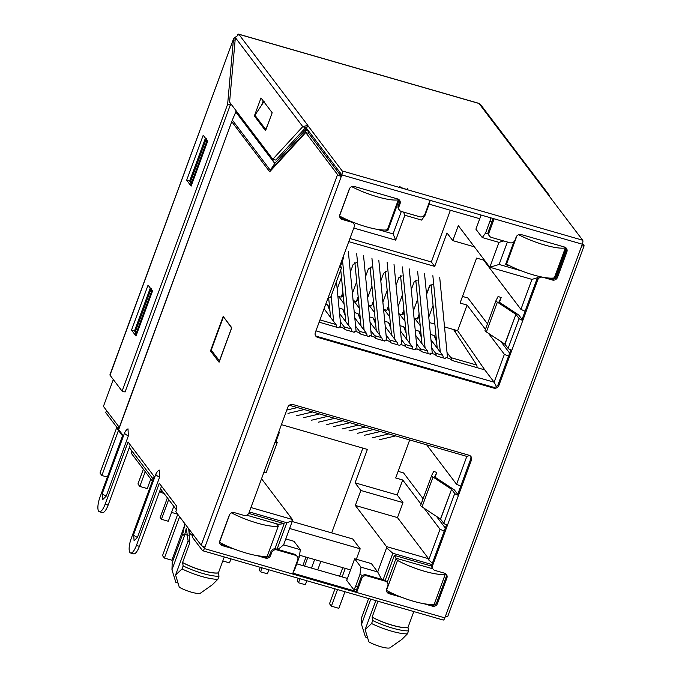 <?xml version="1.0" encoding="UTF-8"?>
<svg xmlns="http://www.w3.org/2000/svg" width="682" height="682" viewBox="0 0 682 682"><rect width="100%" height="100%" fill="white"/><g stroke="black" fill="none" stroke-linecap="round" stroke-linejoin="round"><path stroke-width="1.02" d="M224.267 556.955L218.428 572.829A24.859 5.345 -159.8 0 1 202.69 570.561A24.859 5.345 -159.8 0 1 182.58 562.505L189.741 543.017L189.093 532.821L191.974 535.234A24.859 5.345 20.2 0 0 192.767 535.668M368.621 598.54L361.75 617.219L361.511 624.38L365.433 637.022L367.462 637.61M218.428 572.829L218.99 576.256L217.89 579.248A28.124 6.053 -159.8 0 1 201.787 576.486A28.124 6.053 -159.8 0 1 182.043 568.924L183.143 565.924L182.58 562.505M218.99 576.256A28.124 6.053 -159.8 0 1 202.886 573.494A28.124 6.053 -159.8 0 1 183.143 565.924M217.89 579.248L212.417 584.721L200.278 593.289A13.819 2.975 -159.8 0 1 191.182 592.112A13.819 2.975 -159.8 0 1 179.298 587.245L175.581 574.994L182.043 568.924M407.435 633.859L401.971 639.332L389.823 647.9A13.819 2.975 -159.8 0 1 380.735 646.724A13.819 2.975 -159.8 0 1 368.843 641.856L365.134 629.605L371.588 623.536A28.124 6.053 -159.8 0 0 391.332 631.097A28.124 6.053 -159.8 0 0 407.435 633.859L408.544 630.867A28.124 6.053 -159.8 0 1 372.696 620.535L371.588 623.536M513.93 241.743L505.498 264.633L510.119 265.963M552.335 278.128L554.543 278.759M554.892 278.58L566.103 248.103M339.73 216.876L343.123 217.848M385.339 230.013L387.802 230.721L399.166 199.835M488.15 233.773L485.575 233.031L482.251 237.549L498.977 242.366L503.7 240.951M521.321 270.848L499.122 264.454L507.382 242.016M401.331 211.454L393.071 233.9L377.342 229.365M354.333 222.741L352.73 222.272M430.01 200.44A4.092 1.27 106.1 0 1 429.285 203.722L424.929 215.563L424.255 215.367M274.914 548.763L284.164 523.623L248.7 513.41M297.267 556.572L299.253 557.143L294.897 568.984A4.092 1.27 106.1 0 1 293.524 571.405M249.322 511.926L286.807 522.727L277.062 549.198M383.113 579.751L392.858 553.281L431.894 564.526M381.622 579.325L377.709 571.968L360.983 567.143L359.9 574.619L362.713 575.429M359.9 574.619L355.544 586.46A4.092 1.27 106.1 0 1 353.472 589.154A4.092 1.27 106.1 0 1 353.225 588.975L346.703 580.356L354.64 558.771L371.375 563.588L377.709 571.968L386.592 547.834L386.489 546.589L355.348 505.464L397.47 517.595L428.62 558.729L386.489 546.589M431.612 566.103L394.401 555.387L385.194 580.399M490.656 217.797A4.092 1.27 106.1 0 1 489.932 221.19L485.575 233.031M554.099 277.915L554.688 278.691M387.103 229.808L387.802 230.721M499.122 264.454L489.829 267.25L498.977 242.366M537.731 277.651L531.951 279.39L489.829 267.25L458.304 225.623L452.788 240.618L474.365 246.833M531.951 279.39L520.92 309.364L525.089 311.239M409.694 439.941L398.135 471.347L403.548 472.907L423.096 498.73M436.454 516.368L445.312 528.064M456.036 330.233L455.312 332.202M462.481 296.431L467.903 297.991L487.451 323.814M500.81 341.452L509.667 353.148M508.542 356.209L504.373 354.325L494.118 382.21L496.445 386.583M444.528 326.917L457.639 330.702L484.791 369.891L494.118 382.21L315.937 330.872M353.77 228.052L395.722 240.141L393.071 233.9M395.722 240.141L404.878 215.256L403.531 212.093M404.878 215.256L421.604 220.081L424.929 215.563M246.696 515.183L278.392 524.313L284.164 523.623M278.392 524.313L277.924 525.583M267.446 556.955L266.986 556.111M285.784 538.933L293.993 541.303L300.336 549.675L283.61 544.85L277.958 549.453M300.336 549.675L299.253 557.143M283.61 544.85L292.484 520.724L286.807 522.727M292.484 520.724L292.39 519.479L250.942 507.536M289.304 405.253L466.82 456.403L469.728 455.525M466.82 456.403L456.565 484.28L460.734 486.155M444.187 531.125L440.018 529.241L428.714 559.973L432.397 563.17M428.714 559.973L428.62 558.729M386.592 547.834L392.858 553.281M387.214 582.368L396.097 558.226L394.401 555.387M396.097 558.226L432.823 568.805M434.391 604.977L433.982 604.226M482.251 237.549L475.908 229.178L481.108 215.043M485.431 329.312L467.068 305.067L460.052 303.047L476.599 258.077L483.615 260.106L483.879 259.39M483.615 260.106L520.92 309.364M504.373 354.325L488.474 333.336M426.693 444.843L456.565 484.28M421.075 504.228L402.712 479.983L395.696 477.963L409.686 439.941M440.018 529.241L424.119 508.252M457.639 330.702L467.068 305.067M319.142 322.168L338.928 327.872L339.304 326.823L343.037 327.897L345.655 329.807L354.171 332.262L354.546 331.213L358.28 332.287L360.889 334.197L369.405 336.644L369.78 335.604L373.514 336.678L376.123 338.587L384.639 341.034L385.015 339.986L388.749 341.068L391.357 342.978L399.874 345.424L400.249 344.376L403.983 345.459L406.6 347.36L415.108 349.815L415.483 348.766L419.217 349.84L421.834 351.75L430.342 354.205L430.717 353.157L434.451 354.231L437.068 356.14L445.585 358.596L445.96 357.547L449.694 358.621L452.302 360.531L484.791 369.891M129.299 447.554L153.109 479.003M160.551 488.832L176.399 509.752M261.538 478.738L292.39 519.479M397.47 517.595L402.985 502.608L397.197 494.97L402.712 479.983M354.64 558.771L360.983 567.143M450.376 210.269L431.356 261.973L434.707 266.406L447.008 232.98L452.788 240.618M426.565 294.496L429.882 285.468M349.917 238.512L431.356 261.973M479.753 218.726L429.131 204.148M308.315 132.879L311.606 137.218A4.092 3.785 -37.1 0 1 312.68 136.409M231.667 328.008L223.858 317.292M223.355 317.147L211.224 350.122L219.536 360.983M219.433 360.957L231.565 327.982M350.539 569.905L299.534 555.216M122.538 435.858L117.509 429.208L118.549 426.361M184.958 523.819L188.658 528.755L189.093 532.821L189.963 530.426M184.958 523.87L182.785 533.827L172.196 562.607L171.958 569.768L175.879 582.411L177.917 582.991M184.72 523.503L184.225 526.385M161.822 490.503L161.063 492.557L164.021 493.418M161.063 492.557L159.801 490.895M152.35 481.057L131.217 453.155L131.976 451.092M402.985 502.608L360.863 490.469L355.348 505.464M360.863 490.469L355.075 482.839L367.376 449.412L281.436 424.647M362.867 448.117L331.674 532.898M292.194 521.525L352.722 538.959L360.181 548.814L356.336 559.257M433.061 305.451L428.765 317.139M429.285 322.526L434.886 324.146M434.707 266.406L348.766 241.641M341.477 277.335L337.181 289.023M337.871 296.193L341.136 297.13L342.927 292.254M350.343 272.109L353.14 264.505L356.336 262.553M356.712 281.726L352.415 293.413M353.114 300.583L356.371 301.521L358.161 296.644M365.578 276.5L368.374 268.896L371.571 266.943M371.946 286.116L367.649 297.804M368.348 304.973L371.605 305.911L373.404 301.026M380.812 280.882L383.608 273.286L386.805 271.334M387.188 290.506L382.883 302.194M383.582 309.364L386.839 310.301L388.638 305.417M396.046 285.272L398.842 277.676L402.039 275.724M402.423 294.897L398.118 306.585M398.817 313.754L402.073 314.692L403.872 309.807M411.28 289.662L414.076 282.067L417.273 280.114M417.657 299.287L413.352 310.975M414.051 318.144L417.307 319.082L419.106 314.197M426.523 294.053L429.319 286.457L432.507 284.505M355.075 482.839L397.197 494.97M360.181 548.814L289.628 528.49M189.741 543.017L188.13 540.886L186.271 528.26L184.396 535.958L182.785 533.827M377.964 601.234L372.125 617.116L372.696 620.535M408.544 630.867L407.972 627.44A24.859 5.345 -159.8 0 1 372.125 617.116M407.972 627.44L413.821 611.566M171.958 569.768L184.396 535.958M182.64 562.59A24.731 5.32 20.2 0 0 218.487 572.914M408.041 627.525A24.731 5.32 -159.8 0 1 372.193 617.201M370.786 599.171L361.511 624.38M175.581 574.994L188.13 540.886M375.799 600.612L365.134 629.605M445.96 357.547L445.576 358.596M430.333 354.205L430.717 353.157M415.099 349.815L415.483 348.766M399.865 345.424L400.249 344.376M384.631 341.034L385.015 339.986M369.397 336.644L369.78 335.604M354.154 332.253L354.546 331.213M339.304 326.823L338.92 327.863M276.568 523.785L278.307 526.078L267.276 556.06A32.71 7.033 -159.8 0 1 246.355 553.111A32.71 7.033 -159.8 0 1 219.63 542.369M231.539 512.864A32.71 7.033 20.2 0 0 257.387 523.137A32.71 7.033 20.2 0 0 278.307 526.078M219.638 541.849L229.766 514.33M184.072 526.998L171.855 560.212L164.388 558.055L162.521 555.6L177.729 514.271M179.596 516.734L164.388 558.055M413.352 601.226A32.71 7.033 -159.8 0 1 386.472 590.399L397.504 560.425A32.71 7.033 20.2 0 0 424.383 571.243A32.71 7.033 20.2 0 0 445.295 574.193L434.272 604.167A32.71 7.033 -159.8 0 1 413.352 601.226M431.638 475.516L420.692 505.277A6.871 1.475 20.2 0 0 420.675 505.311A6.871 1.475 20.2 0 0 422.03 506.879L440.47 519.011L443.76 523.29A3.274 0.708 20.2 0 0 447.494 525.14L432.61 565.608A4.092 3.785 142.9 0 0 434.963 570.433L444.519 573.187L445.295 574.193M396.012 558.456L397.504 560.425M344.956 591.729L338.852 608.327L331.384 606.17L329.517 603.706L334.981 588.856M339.636 576.196L342.773 567.671M345.28 568.396L342.142 576.921M337.488 589.572L331.384 606.17M319.449 413.94L303.226 417.776M296.355 415.798L312.578 411.962M230.951 558.882L229.484 562.88L222.792 560.954M304.215 409.55L287.992 413.386M286.798 410.061L297.343 407.572M349.917 422.721L333.694 426.557M326.823 424.579L343.046 420.743M260.268 567.33L259.245 570.101L260.55 571.831L262.024 567.833M268.896 569.811L267.421 573.809L260.55 571.831M395.628 435.892L379.405 439.728M372.534 437.75L388.757 433.905M317.727 569.888L320.864 561.363M334.683 418.33L318.46 422.167M311.589 420.189L327.812 416.352M380.394 431.501L364.162 435.338M357.291 433.36L373.523 429.515M306.005 557.075L302.868 565.6M298.213 578.259L297.19 581.038L298.494 582.76L299.961 578.762M304.615 566.111L307.752 557.578M314.624 559.564L311.486 568.089M306.832 580.74L305.365 584.738L298.494 582.76M365.151 427.111L348.928 430.947M342.057 428.969L358.28 425.133M357.291 299.014L358.741 302.595M386.6 340.446L378.791 260.123M371.92 258.146L379.363 334.615M370.096 267.046L376.268 330.531M418.237 316.567L419.686 320.148M447.545 358.007L439.737 277.685M432.865 275.698L440.299 352.168M431.041 284.607L437.213 348.093M403.002 312.185L404.452 315.757M432.311 353.617L424.502 273.294M417.631 271.317L425.065 347.777M415.798 280.217L421.979 343.702M372.525 303.405L373.975 306.977M401.843 344.836L394.026 264.514M387.154 262.536L394.597 339.005M385.33 271.436L391.502 334.922M342.057 294.624L343.506 298.204M371.366 336.055L363.557 255.733M356.686 253.755L364.12 330.224M354.862 262.664L361.034 326.141M340.898 327.283L336.456 281.572M331.171 295.928L333.651 321.444M328.622 297.429L330.565 317.36M173.799 506.325L168.301 521.261L161.429 519.275L160.125 517.553L167.38 497.843M168.684 499.565L161.429 519.275M387.76 307.795L389.217 311.367M417.077 349.227L409.26 268.904M402.397 266.926L409.831 343.387M400.564 275.826L406.736 339.312M177.652 514.168L171.557 512.412M356.132 331.665L348.323 251.343M342.543 260.635L348.886 325.834M340.753 269.884L345.8 321.751M319.969 319.909L335.987 324.521L324.061 308.784M325.723 304.274L327.454 304.777L329.619 307.633M340.369 321.827L344.197 326.891A8.175 2.54 106.1 0 1 344.76 329.159M344.197 326.891L351.221 328.912L339.559 313.515M339.031 308.111L342.688 309.168L344.853 312.024M355.603 326.218L359.431 331.282A8.175 2.54 106.1 0 1 360.002 333.541M359.431 331.282L366.456 333.302L354.793 317.906M354.265 312.501L357.922 313.558L360.087 316.414M370.838 330.608L374.674 335.672A8.175 2.54 106.1 0 1 375.236 337.931M374.674 335.672L381.69 337.692L370.028 322.296M369.508 316.891L373.156 317.94L375.322 320.804M386.072 334.998L389.908 340.062A8.175 2.54 106.1 0 1 390.471 342.321M389.908 340.062L396.924 342.083L385.262 326.687M384.742 321.282L388.39 322.33L390.556 325.195M401.314 339.389L405.142 344.444A8.175 2.54 106.1 0 1 405.705 346.712M405.142 344.444L412.158 346.473L400.505 331.077M399.976 325.672L403.633 326.721L405.79 329.577M416.549 343.779L420.376 348.834A8.175 2.54 106.1 0 1 420.939 351.102M420.376 348.834L427.401 350.863L415.739 335.459M415.21 330.062L418.867 331.111L421.033 333.967M431.783 348.17L435.61 353.225A8.175 2.54 106.1 0 1 436.173 355.493M435.61 353.225L442.635 355.254L430.973 339.849M430.444 334.453L434.102 335.501L436.267 338.357M447.017 352.56L450.845 357.615A8.175 2.54 106.1 0 1 451.416 359.883M477.178 367.7L476.786 365.092L453.564 329.525M420.223 325.655L414.665 318.315M404.989 321.265L399.43 313.925M388.356 306.175L388.766 306.798M389.746 316.874L384.196 309.534M373.063 301.947L373.557 302.629M374.512 312.484L368.953 305.152M357.76 297.736L358.34 298.469M359.278 308.094L353.719 300.762M342.449 293.55L343.131 294.317M344.043 303.703L338.485 296.372M328.809 299.313L327.957 298.196M335.987 324.521A8.175 2.54 106.1 0 1 336.558 327.181M329.935 310.932L327.454 304.777M351.221 328.912A8.175 2.54 106.1 0 1 351.793 331.571M345.169 315.323L342.688 309.168M366.456 333.302A8.175 2.54 106.1 0 1 367.027 335.962M360.411 319.713L357.922 313.558M381.69 337.692A8.175 2.54 106.1 0 1 382.261 340.352M375.646 324.103L373.156 317.94M396.924 342.083A8.175 2.54 106.1 0 1 397.495 344.742M390.88 328.494L388.39 322.33M412.158 346.473A8.175 2.54 106.1 0 1 412.729 349.133M406.114 332.884L403.633 326.721M427.401 350.863A8.175 2.54 106.1 0 1 427.972 353.523M421.348 337.266L418.867 331.111M442.635 355.254A8.175 2.54 106.1 0 1 443.206 357.914M436.582 341.656L434.102 335.501M397.759 198.991L398.356 199.783L387.325 229.757A32.71 7.033 -159.8 0 1 366.413 226.816A32.71 7.033 -159.8 0 1 339.627 216.041M351.724 186.638A32.71 7.033 20.2 0 0 377.444 196.834A32.71 7.033 20.2 0 0 398.356 199.783M339.636 215.7L349.764 188.181M143.373 469.207L137.943 483.964L139.81 486.428L145.24 471.663M139.81 486.428L147.278 488.585L150.799 479.011M107.364 477.085L101.865 475.499L100.007 473.035L116.844 427.273M118.446 430.453L101.865 475.499M564.764 247.114L565.352 247.89L554.321 277.872A32.71 7.033 -159.8 0 1 533.409 274.923A32.71 7.033 -159.8 0 1 506.521 264.096L516.913 235.861M518.61 234.693A32.71 7.033 20.2 0 0 544.441 244.949A32.71 7.033 20.2 0 0 565.352 247.89M506.521 264.096L505.967 263.363M106.52 410.47L105.736 412.61L117.764 428.501M407.751 188.667A4.484 0.963 -159.8 0 1 407.862 189.042A4.484 0.963 -159.8 0 1 404.673 188.837A4.484 0.963 -159.8 0 1 399.558 186.314A4.484 0.963 20.2 0 0 404.008 188.633A4.484 0.963 20.2 0 0 407.862 189.042A4.484 0.963 20.2 0 0 407.751 188.667M106.17 496.164A7.903 1.696 -159.8 0 1 102.624 493.794A7.903 1.696 -159.8 0 1 102.419 493.146L102.82 499.514L106.17 496.164L128.335 435.909L128.003 428.808C126.46 429.796 125.326 431.16 124.593 432.891A7.903 1.696 20.2 0 0 124.789 433.539A7.903 1.696 20.2 0 0 128.335 435.909M137.432 537.442A7.903 1.696 -159.8 0 1 133.885 535.072A7.903 1.696 -159.8 0 1 133.681 534.424L134.081 540.792L137.432 537.442L159.597 477.187L159.264 470.086C157.721 471.074 156.579 472.438 155.854 474.169A7.903 1.696 20.2 0 0 156.05 474.817A7.903 1.696 20.2 0 0 159.597 477.187M207.132 142.649L206.39 142.436L190.943 184.404L191.693 184.617M307.932 130.143L305.775 129.52L304.922 128.395M113.306 379.533L103.425 406.387L119.58 427.716M206.39 138.591L190.951 180.551L190.943 184.404M151.242 288.469L135.803 330.438L135.803 334.291L136.545 334.504M206.39 139.443L206.39 142.436M267.216 126.23L265.366 129.017L254.923 115.224L264.173 101.311M266.116 129.23L265.366 129.017M151.242 289.33L151.242 292.322L135.803 334.291M151.984 292.535L151.242 292.322M470.537 456.088A4.092 3.785 -37.1 0 1 470.682 459.105L471.433 460.086A4.092 3.785 142.9 0 0 469.071 455.269L292.97 404.528A4.092 3.785 142.9 0 0 287.855 407.197L274.897 442.422A3.274 0.708 -159.8 0 0 277.216 442.567L266.244 472.396A3.274 0.708 -159.8 0 1 263.925 472.251L249.032 512.719A4.092 3.785 142.9 0 1 243.917 515.387L234.361 512.634A4.092 3.785 142.9 0 0 229.246 515.302L219.868 540.783A4.092 3.785 142.9 0 0 222.23 545.609L234.744 549.215M471.433 460.086L458.474 495.311L454.562 490.153A4.049 0.87 20.2 0 0 453.862 489.565L435.431 477.434A3.598 0.776 20.2 0 1 434.715 476.616L434.724 476.599A3.598 0.776 20.2 0 0 434.715 476.616M445.985 574.005A4.092 3.785 -37.1 0 1 446.13 577.023L446.881 578.012A4.092 3.785 142.9 0 0 444.519 573.187M446.881 578.012L437.503 603.485L436.753 602.504A4.092 3.785 -37.1 0 1 431.646 605.173L428.799 604.354M431.646 605.173L432.388 606.162A4.092 3.785 142.9 0 0 437.503 603.485M432.388 606.162L423.897 603.715M401.741 597.33L389.072 593.681A4.092 3.785 -37.1 0 1 386.72 588.856L387.768 586.009A4.092 3.785 142.9 0 0 385.407 581.183L366.89 575.847A4.092 3.785 142.9 0 0 361.775 578.524L356.703 592.308L355.953 591.328L292.876 573.153M297.224 556.512A4.092 3.785 142.9 0 0 295.34 555.233L294.59 554.253A4.092 3.785 142.9 0 1 296.474 555.532L297.224 556.512A4.092 3.785 142.9 0 1 297.693 560.058L292.621 573.852L356.703 592.308M294.59 554.253L276.074 548.916L276.815 549.897L295.34 555.233M276.815 549.897A4.092 3.785 142.9 0 0 271.709 552.573L270.959 551.585L269.91 554.432A4.092 3.785 -37.1 0 1 264.795 557.1L261.803 556.239M256.901 555.6L265.545 558.089A4.092 3.785 142.9 0 0 270.66 555.421L271.709 552.573M118.677 429.609L232.332 120.092L118.574 429.268A4.092 0.878 -159.8 0 0 118.677 429.609L122.82 435.082L99.939 497.289A11.449 3.555 -73.9 0 0 99.376 511.73A11.449 3.555 -73.9 0 0 105.156 504.177L128.046 441.979L154.081 476.36L131.191 538.567A11.449 3.555 -73.9 0 0 130.637 553.008A11.449 3.555 -73.9 0 0 136.417 545.464L159.307 483.257L176.348 505.771A4.902 1.526 -73.9 0 1 175.82 511.747L201.181 545.242A3.274 0.708 20.2 0 0 204.915 547.083L204.361 548.584L444.852 617.875L582.326 244.207L494.126 218.794L489.054 232.588A4.092 3.785 142.9 0 0 491.407 237.413L509.931 242.749A4.092 3.785 142.9 0 0 515.046 240.073L516.095 237.225A4.092 3.785 142.9 0 1 521.201 234.557L564.517 247.037A4.092 3.785 142.9 0 1 566.878 251.863L557.501 277.344L556.759 276.355A4.092 3.785 -37.1 0 1 551.644 279.023L548.021 277.983M551.644 279.023L552.386 280.012A4.092 3.785 142.9 0 0 557.501 277.344M552.386 280.012L542.829 277.259A4.092 3.785 142.9 0 0 537.714 279.927L522.83 320.395L518.917 315.237A4.049 0.87 20.2 0 0 518.218 314.649L499.787 302.518A3.598 0.776 20.2 0 1 499.071 301.7L499.079 301.683A3.598 0.776 20.2 0 0 499.071 301.7M495.993 300.6L485.047 330.361A6.871 1.475 20.2 0 0 485.03 330.395A6.871 1.475 20.2 0 0 486.385 331.964L504.825 344.095L508.116 348.374A3.274 0.708 20.2 0 0 511.85 350.224L498.892 385.449L498.15 384.46A4.092 3.785 -37.1 0 1 493.035 387.129L316.925 336.397A4.092 3.785 -37.1 0 1 315.468 335.578M340.02 265.434L341.494 267.378A3.274 0.708 -159.8 0 1 341.571 267.651L330.6 297.48A3.274 0.708 -159.8 0 1 328.281 297.335L315.314 332.56A4.092 3.785 142.9 0 0 317.676 337.377L493.777 388.118A4.092 3.785 142.9 0 0 498.892 385.449M352.441 221.991A4.092 3.785 142.9 0 1 352.918 222.511L353.668 223.491A4.092 3.785 142.9 0 1 354.146 227.038L339.252 267.506A3.274 0.708 -159.8 0 0 341.571 267.651M353.668 223.491A4.092 3.785 142.9 0 0 351.784 222.213L351.256 221.514M399.141 199.783A4.092 3.785 -37.1 0 1 399.285 202.801L398.237 205.649L398.987 206.637L400.027 203.79A4.092 3.785 142.9 0 0 397.674 198.965L354.359 186.484A4.092 3.785 142.9 0 0 349.244 189.161L339.875 214.634A4.092 3.785 142.9 0 0 342.228 219.459L351.784 222.213M398.987 206.637A4.092 3.785 142.9 0 0 401.34 211.463L419.865 216.799A4.092 3.785 142.9 0 0 424.971 214.122L430.044 200.338L494.126 218.794M430.044 200.338L341.844 174.924L341.29 176.425L340.548 175.436L341.102 173.936L306.593 128.369L307.693 125.377L342.202 170.943L582.684 240.226L479.054 103.536L480.938 105.011L549.308 195.291L549.632 196.578M443.76 523.29L454.741 493.47L451.578 489.292L440.47 519.011M454.741 493.47A3.274 0.708 20.2 0 0 458.474 495.311L447.494 525.14M434.724 476.599L436.804 472.507L433.735 471.364L431.663 475.448A6.871 1.475 20.2 0 0 431.646 475.482A6.871 1.475 20.2 0 0 433.01 477.05L451.441 489.182M508.116 348.374L519.096 318.554L515.933 314.376L504.825 344.095M519.096 318.554A3.274 0.708 20.2 0 0 522.83 320.395L511.85 350.224M499.079 301.683L501.159 297.591L498.099 296.448L496.019 300.532A6.871 1.475 20.2 0 0 496.002 300.566A6.871 1.475 20.2 0 0 497.366 302.135L515.797 314.266M444.852 617.875A3.274 1.014 106.1 0 1 443.198 620.032L202.716 550.741A3.274 1.014 -73.9 0 1 202.511 550.596L192.256 537.049L193.151 534.628M296.781 563.852L347.402 578.438M275.656 440.35L277.139 442.294A3.274 0.708 -159.8 0 1 277.216 442.567M202.716 550.741A3.274 1.014 -73.9 0 0 204.361 548.584M278.827 431.749A6.871 1.475 20.2 0 1 279.27 432.61A6.871 1.475 20.2 0 1 279.194 432.738L278.026 433.923M343.182 256.833A6.871 1.475 20.2 0 1 343.626 257.694A6.871 1.475 20.2 0 1 343.549 257.822L342.381 259.007M436.804 472.507L435.082 477.178M501.159 297.591L499.437 302.262M349.568 220.806L341.477 218.479A4.092 3.785 -37.1 0 1 340.02 217.66M398.237 205.649A4.092 3.785 142.9 0 0 398.714 209.195L399.456 210.184M203.927 546.759L203.62 547.603L202.528 546.163M493.12 218.513L488.303 231.599A4.092 3.785 142.9 0 0 488.781 235.145L489.531 236.134M565.983 247.856A4.092 3.785 -37.1 0 1 566.128 250.874L556.759 276.355M539.326 276.474A4.092 3.785 142.9 0 0 536.973 278.947L522.08 319.415M510.861 349.9L498.15 384.46M387.291 582.462L386.541 581.482A4.092 3.785 142.9 0 0 384.665 580.203L366.14 574.866A4.092 3.785 142.9 0 0 361.025 577.535L355.953 591.328M276.074 548.916A4.092 3.785 142.9 0 0 270.959 551.585M228.359 546.606L221.48 544.628A4.092 3.785 -37.1 0 1 220.013 543.801M470.682 459.105L457.724 494.331M446.505 524.816L431.859 564.619A4.092 3.785 142.9 0 0 432.337 568.166L433.079 569.155M446.13 577.023L436.753 602.504M395.355 594.721L388.322 592.692A4.092 3.785 -37.1 0 1 386.865 591.874M581.78 245.708A3.274 0.708 20.2 0 0 584.099 245.852A3.274 0.708 20.2 0 0 584.022 245.588L582.53 243.61M584.099 245.852L447.724 616.519A3.274 0.708 -159.8 0 1 445.397 616.375M582.684 240.226A3.274 1.014 106.1 0 1 582.326 244.207M341.844 174.924A3.274 1.014 -73.9 0 0 342.202 170.943M307.693 125.377L302.765 126.63L272.817 159.23L229.578 102.138L235.358 37.612L238.87 34.339L307.846 125.42M204.915 547.083L341.29 176.425A3.274 0.708 -159.8 0 1 337.556 174.575L305.732 132.547L308.724 133.408L340.548 175.436M231.897 121.865L269.697 171.77L305.732 132.547L305.51 131.976L307.139 132.956M269.697 171.77L270.328 170.27L305.51 131.976L305.826 129.64L308.503 131.481L308.264 133.28M161.523 486.198L139.401 546.325A11.449 3.555 106.1 0 1 133.621 553.869L130.637 553.008M549.308 195.299L548.03 194.617M306.653 128.318L302.765 126.63L235.358 37.612M238.487 34.1L478.969 103.383A3.274 1.014 106.1 0 1 479.173 103.528L238.683 34.245A3.274 1.014 -73.9 0 0 238.487 34.1A3.274 1.014 -73.9 0 0 237.779 34.492M109.998 375.168A3.436 0.742 -159.8 0 1 109.913 374.887L233.568 38.797L109.998 375.168L122.087 391.127L227.635 104.252L233.415 39.727L235.128 40.221M235.529 36.956L233.568 38.797M130.271 444.911L108.148 505.038A11.449 3.555 106.1 0 1 102.36 512.591L99.376 511.73M210.499 350.88L223.185 316.405L231.769 327.735L219.084 362.21L210.499 350.88L212.162 351.358M308.503 131.481L308.767 130.381M270.328 170.27L274.769 163.433L305.775 129.52L274.769 163.433L235.793 111.976L232.332 120.092L270.328 170.27M118.574 429.268A4.092 0.878 -159.8 0 1 118.591 429.225L232.144 120.595M274.897 163.134L235.878 111.618L235.478 112.718M265.562 130.731L254.369 115.949L260.993 97.961L272.178 112.743L265.562 130.731M272.817 159.23L275.801 160.091L305.758 127.491M261.692 105.045L263.218 100.902M135.991 336.004L131.515 330.097L148.062 285.127L152.538 291.035L135.991 336.004M191.139 186.118L186.663 180.21L203.21 135.241L207.686 141.157L191.139 186.118M122.087 391.127L125.07 391.988L230.755 103.69M190.951 182.776L189.656 181.071L205.435 138.182M135.803 332.663L134.507 330.958L150.287 288.06M255.784 116.358L254.369 115.949M189.656 181.071L186.663 180.21M134.507 330.958L131.515 330.097M227.635 104.252L230.627 105.113M428.85 203.594L429.285 203.722M294.454 568.865L294.897 568.984M355.544 586.46L357.53 587.032M489.932 221.19L491.927 221.769M192.435 533.691L191.974 535.234M188.172 535.387L184.472 534.321M450.845 357.615L476.786 365.092M263.925 472.251L274.897 442.422M328.281 297.335L339.252 267.506M451.578 489.292L440.606 519.121M515.933 314.376L504.961 344.205M433.01 477.05L422.03 506.879M279.194 432.738L276.15 440.998M497.366 302.135L486.385 331.964M343.549 257.822L340.506 266.082M493.035 387.129L493.777 388.118M317.676 337.377L316.925 336.397M342.228 219.459L341.477 218.479M400.027 203.79L399.285 202.801M488.303 231.599L489.054 232.588M566.128 250.874L566.878 251.863M536.973 278.947L537.714 279.927M361.025 577.535L361.775 578.524M270.66 555.421L269.91 554.432M265.545 558.089L264.795 557.1M222.23 545.609L221.48 544.628M431.859 564.619L432.61 565.608M389.072 593.681L388.322 592.692M384.665 580.203L385.407 581.183M366.14 574.866L366.89 575.847M201.181 545.242L337.556 174.575M136.417 545.464L139.401 546.325M307.343 125.232L306.721 128.028M105.156 504.177L108.148 505.038M353.472 589.154L356.439 590.007M420.675 505.311L431.646 475.482M279.27 432.61L276.176 441.024M485.03 330.395L496.002 300.566M343.626 257.694L340.531 266.116M124.593 432.891L102.419 493.146M155.854 474.169L133.681 534.424"/></g></svg>
